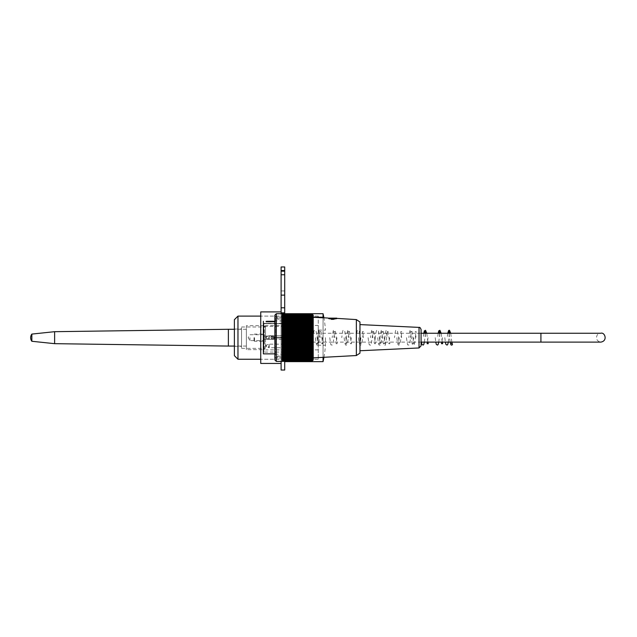<?xml version="1.0" encoding="UTF-8"?>
<svg xmlns="http://www.w3.org/2000/svg" width="637" height="637" viewBox="0 0 637 637"><rect width="100%" height="100%" fill="white"/><g stroke="black" fill="none" stroke-linecap="round" stroke-linejoin="round"><path stroke-width="0.48" stroke-dasharray="3.19 2.39" d="M241.566 345.676L241.566 329.042L241.566 345.676M234.376 345.676L234.376 329.042L234.376 345.676M265.533 327.76L265.533 348.359L265.533 327.76M241.566 327.76L241.566 348.359L241.566 327.76M318.261 345.74L318.261 316.103L318.261 345.74M237.967 316.103L237.967 359.244M234.376 319.702L234.376 355.653M265.533 342.244L265.533 325.451L265.533 342.244M318.261 342.244L318.261 325.451L318.261 342.244M283.266 338.032L280.869 338.032L283.266 338.032L283.266 337.315L280.869 337.315L283.266 337.315M296.452 337.315L286.865 337.196L296.452 337.315M286.865 337.315L272.485 337.315L286.865 337.315M284.468 337.913L289.262 338.032L284.468 337.913M289.262 338.032L301.245 338.032L289.262 338.032M284.468 338.032L272.485 338.032L284.468 338.032M301.245 338.032L301.245 337.315L301.245 338.032M272.485 338.032L272.485 337.315L272.485 338.032M421.081 333.239L421.081 342.109L421.081 333.239M301.245 333.239L301.245 342.109L301.245 333.239L540.917 333.239L540.917 342.109L540.917 333.239L540.917 342.109L600.834 342.109C593.525 340.843 596.973 331.917 600.834 333.239M306.994 344.267A0.836 0.836 0 0 0 307.838 345.103A0.836 0.836 0 0 0 308.674 344.267A0.836 0.836 0 0 0 307.838 343.423A0.836 0.836 0 0 0 306.994 344.267M265.772 321.263A0.717 0.717 0 0 0 266.489 321.988L266.489 321.279L266.489 321.988A0.717 0.717 0 0 1 265.772 321.263L274.881 321.263L274.881 353.861L275.24 320.905L275.24 354.22L288.059 354.22L288.059 320.905L288.059 354.22M284.229 324.058L284.229 351.345L284.229 324.058A5.446 0.748 -134.4 0 1 283.839 323.66A5.446 0.748 -134.4 0 0 284.229 324.058M284.229 347.738L284.229 344.163L284.229 347.738L269.252 347.738L269.252 344.163A1.68 1.68 0 0 0 268.679 344.267L268.679 347.635L268.679 344.267L266.354 345.119A0.884 0.884 0 0 0 265.772 345.947L265.772 345.947M284.229 328.7L284.229 330.468L284.229 327.975L284.229 328.7L283.744 328.7L284.229 328.7M284.229 335.062L284.229 340.07L284.229 335.062L284.229 340.07L284.229 335.062L283.505 335.779L283.505 339.346L283.505 335.779L283.505 339.346L284.229 340.07L283.505 339.346L283.505 335.779L284.229 335.062M284.229 329.584L284.229 331.551L284.229 328.867L283.744 331.551L284.229 331.551L283.744 331.551L283.744 328.867L284.229 328.867L283.744 328.867L283.744 329.584L284.229 329.584M274.157 321.279L274.157 321.988L266.489 321.988L274.157 321.988L274.157 321.279L275.24 320.905L288.059 320.905M274.881 353.861L274.881 321.263A0.717 0.717 0 0 1 274.157 321.988A0.717 0.717 0 0 0 274.881 321.263M263.376 322.76L263.376 352.54L263.376 322.76L263.376 325.937L263.376 322.76L263.853 323.325L263.853 352.062L263.853 323.325L283.505 323.325L283.505 352.062L283.839 323.66L263.853 323.325L263.376 322.76M283.744 329.751L284.229 329.751L283.744 329.751L283.744 330.468L284.229 330.468L283.744 330.468L283.744 327.975L284.229 327.975L283.744 327.975L283.744 329.751M265.772 337.562L265.772 337.562A0.884 0.884 0 0 1 266.354 336.726L268.679 335.882L268.679 339.25L268.679 335.882A1.68 1.68 0 0 1 269.252 335.779A1.68 1.68 0 0 0 268.679 335.882L266.354 336.726A0.884 0.884 0 0 0 265.772 337.562L266.354 338.398L266.354 336.726L266.354 338.398L266.354 336.726L266.354 338.398L269.252 339.346L269.252 335.779L269.252 339.346L269.252 335.779L269.252 339.346L283.505 339.346L269.252 339.346L266.354 338.398L265.772 337.57M277.278 358.058L275.359 358.058L275.359 317.075L275.359 358.058L274.881 358.535L274.881 316.589L274.881 358.535M283.266 357.867L277.278 357.867L277.278 356.051L277.278 357.867L283.266 358.058L283.266 356.051L277.278 356.051L283.266 356.051L283.266 357.867M288.059 358.058L288.059 317.075L288.059 358.058L283.266 358.058M283.266 317.258L277.278 317.075L277.278 319.073L277.278 317.258L283.266 317.075L283.266 319.073L277.278 319.073L283.266 319.073L283.266 317.258M276.315 361.41L276.315 313.715M282.072 361.41L282.072 313.786L282.072 314.718L282.072 313.786L310.832 313.715M313.229 359.977L313.229 315.156M282.072 360.693L282.072 361.314L282.072 360.693L312.504 360.693A89.634 63.381 -0 0 1 311.875 361.314A89.634 66.614 0 0 0 312.504 360.661A89.634 59.982 -0 0 1 311.875 361.251A89.634 69.664 0 0 0 312.504 360.566A89.634 56.406 0 0 1 311.875 361.123A89.634 72.514 0 0 0 312.504 360.407A89.634 52.688 -0 0 1 311.875 360.924A89.634 75.174 -0 0 0 312.504 360.184A89.634 48.818 0 0 1 311.875 360.669A89.634 77.626 -0 0 0 312.504 359.905A89.634 44.821 0 0 1 311.875 360.343A89.634 79.864 -0 0 0 312.504 359.563A89.634 40.696 0 0 1 311.875 359.961A89.634 81.886 -0 0 0 312.504 359.157A89.634 36.46 0 0 1 311.875 359.515A89.634 83.686 0 0 0 312.504 358.695A89.634 32.121 0 0 1 311.875 359.005A89.634 85.247 0 0 0 312.504 358.169A89.634 27.702 0 0 1 311.875 358.44A89.634 86.584 0 0 0 312.504 357.596A89.634 23.203 -0 0 1 311.875 357.819A89.634 87.675 0 0 0 312.504 356.959A89.634 18.64 -0 0 1 311.875 357.142A89.634 88.535 -0 0 0 312.504 356.274A89.634 14.022 0 0 1 311.875 356.409A89.634 89.148 -0 0 0 312.504 355.542A89.634 9.372 -0 0 1 311.875 355.629A89.634 89.514 0 0 0 312.504 354.753A89.634 4.69 -0 0 1 311.875 354.801A89.634 89.634 0 0 0 312.504 353.917L311.875 353.917A89.634 89.514 180 0 0 312.504 353.041A89.634 4.69 0 0 0 311.875 352.994A89.634 89.148 180 0 0 312.504 352.118A89.634 9.372 0 0 0 311.875 352.03A89.634 88.535 180 0 0 312.504 351.162A89.634 14.022 0 0 0 311.875 351.019A89.634 87.675 180 0 0 312.504 350.159A89.634 18.64 0 0 0 311.875 349.976A89.634 86.584 180 0 0 312.504 349.132A89.634 23.203 -0 0 0 311.875 348.901A89.634 85.247 180 0 0 312.504 348.065A89.634 27.702 -0 0 0 311.875 347.794A89.634 83.686 180 0 0 312.504 346.974A89.634 32.121 0 0 0 311.875 346.655A89.634 81.886 180 0 0 312.504 345.851A89.634 36.46 -0 0 0 311.875 345.493A89.634 79.864 180 0 0 312.504 344.713A89.634 40.696 0 0 0 311.875 344.314A89.634 77.626 180 0 0 312.504 343.55A89.634 44.821 -0 0 0 311.875 343.112A89.634 75.174 180 0 0 312.504 342.372A89.634 48.818 -0 0 0 311.875 341.894A89.634 72.514 180 0 0 312.504 341.185A89.634 52.688 0 0 0 311.875 340.668A89.634 69.664 180 0 0 312.504 339.983A89.634 56.406 -0 0 0 311.875 339.425A89.634 66.614 180 0 0 312.504 338.773A89.634 59.982 0 0 0 311.875 338.183A89.634 63.381 180 0 0 312.504 337.562A89.634 63.381 0 0 0 311.875 336.941A89.634 59.982 180 0 0 312.504 336.352A89.634 66.614 0 0 0 311.875 335.699A89.634 56.406 180 0 0 312.504 335.15A89.634 69.664 0 0 0 311.875 334.465A89.634 52.688 180 0 0 312.504 333.947A89.634 72.514 -0 0 0 311.875 333.231A89.634 48.818 180 0 0 312.504 332.753A89.634 75.174 0 0 0 311.875 332.02A89.634 44.821 180 0 0 312.504 331.574A89.634 77.626 -0 0 0 311.875 330.818A89.634 40.696 180 0 0 312.504 330.42A89.634 79.864 -0 0 0 311.875 329.632A89.634 36.46 180 0 0 312.504 329.273A89.634 81.886 0 0 0 311.875 328.469A89.634 32.121 180 0 0 312.504 328.159A89.634 83.686 -0 0 0 311.875 327.338A89.634 27.702 180 0 0 312.504 327.068A89.634 85.247 -0 0 0 311.875 326.224A89.634 23.203 180 0 0 312.504 326.001A89.634 86.584 -0 0 0 311.875 325.149A89.634 18.64 180 0 0 312.504 324.966A89.634 87.675 -0 0 0 311.875 324.106A89.634 14.022 180 0 0 312.504 323.97A89.634 88.535 0 0 0 311.875 323.102A89.634 9.372 180 0 0 312.504 323.007A89.634 89.148 0 0 0 311.875 322.131A89.634 4.69 180 0 0 312.504 322.091A89.634 89.514 -0 0 0 311.875 321.207L312.504 321.207A89.634 89.634 0 0 0 311.875 320.331A89.634 4.69 180 0 1 312.504 320.379A89.634 89.514 180 0 0 311.875 319.495A89.634 9.372 180 0 1 312.504 319.591A89.634 89.148 180 0 0 311.875 318.715A89.634 14.022 180 0 1 312.504 318.85A89.634 88.535 180 0 0 311.875 317.982A89.634 18.64 180 0 1 312.504 318.166A89.634 87.675 180 0 0 311.875 317.306A89.634 23.203 180 0 1 312.504 317.537A89.634 86.584 180 0 0 311.875 316.685A89.634 27.702 180 0 1 312.504 316.955A89.634 85.247 180 0 0 311.875 316.119A89.634 32.121 180 0 1 312.504 316.438A89.634 83.686 180 0 0 311.875 315.618A89.634 36.46 180 0 1 312.504 315.968A89.634 81.886 180 0 0 311.875 315.172A89.634 40.696 180 0 1 312.504 315.57A89.634 79.864 180 0 0 311.875 314.782A89.634 44.821 180 0 1 312.504 315.227A89.634 77.626 180 0 0 311.875 314.463A89.634 48.818 180 0 1 312.504 314.941A89.634 75.174 180 0 0 311.875 314.2A89.634 52.688 180 0 1 312.504 314.718A89.634 72.514 180 0 0 311.875 314.009A89.634 56.406 180 0 1 312.504 314.559A90.128 70.038 180 0 0 311.812 313.81L310.832 313.81L310.832 314.463L310.832 313.874L310.832 314.439L310.832 313.874L311.883 313.874M310.832 313.81L310.832 314.463L310.832 313.874L311.947 313.874A89.148 65.937 -0 0 1 312.504 314.463A90.128 60.658 -0 0 0 311.812 313.81M282.072 314.009L311.875 314.009M282.072 314.2L282.072 314.941L282.072 314.2L282.072 314.718L312.504 314.718L282.072 314.718L282.072 314.2L311.875 314.2M282.072 314.463L282.072 315.227L282.072 314.463L282.072 314.941L312.504 314.941L282.072 314.941L282.072 314.463L311.875 314.463M282.072 314.782L282.072 315.57L282.072 314.782L282.072 315.227L312.504 315.227L282.072 315.227L282.072 314.782L311.875 314.782M282.072 315.172L282.072 315.968L282.072 315.172L311.875 315.172M282.072 315.618L282.072 316.438L282.072 315.618L311.875 315.618M282.072 316.119L282.072 316.955L282.072 316.119L311.875 316.119M282.072 316.685L282.072 317.537L282.072 316.685L311.875 316.685M282.072 317.306L282.072 318.166L282.072 317.306L311.875 317.306M282.072 317.982L282.072 318.85L282.072 317.982L311.875 317.982M282.072 318.715L282.072 319.591L282.072 318.715L311.875 318.715M282.072 319.495L282.072 320.379L282.072 319.495L311.875 319.495M282.072 320.331L282.072 322.091L282.072 320.331L311.875 320.331M282.072 321.207L311.875 321.207M282.072 322.091L282.072 323.007L282.072 322.091L312.504 322.091M282.072 322.131L311.875 322.131M282.072 323.007L282.072 323.97L282.072 323.007L312.504 323.007M282.072 323.102L311.875 323.102M282.072 323.97L282.072 324.966L282.072 323.97L312.504 323.97M282.072 324.106L311.875 324.106M282.072 324.966L282.072 326.001L282.072 324.966L312.504 324.966M282.072 325.149L311.875 325.149M282.072 326.001L282.072 327.068L282.072 326.001L312.504 326.001M282.072 326.224L311.875 326.224M282.072 327.068L282.072 328.159L282.072 327.068L312.504 327.068M282.072 327.338L311.875 327.338M282.072 328.159L282.072 329.273L282.072 328.159L312.504 328.159M282.072 328.469L311.875 328.469M282.072 329.273L282.072 330.42L282.072 329.273L312.504 329.273M282.072 329.632L311.875 329.632M282.072 330.42L282.072 331.574L282.072 330.42L312.504 330.42M282.072 330.818L311.875 330.818M282.072 331.574L282.072 332.753L282.072 331.574L312.504 331.574M282.072 332.02L311.875 332.02M282.072 332.753L282.072 333.947L282.072 332.753L312.504 332.753M282.072 333.231L311.875 333.231M282.072 333.947L282.072 335.15L282.072 333.947L312.504 333.947M282.072 334.465L311.875 334.465M282.072 335.15L282.072 336.352L282.072 335.15L312.504 335.15M282.072 335.699L311.875 335.699M282.072 336.352L282.072 337.562L282.072 336.352L312.504 336.352M282.072 336.941L311.875 336.941M282.072 337.562L282.072 338.773L282.072 337.562L312.504 337.562M282.072 338.183L311.875 338.183M282.072 338.773L282.072 339.983L282.072 338.773L312.504 338.773M282.072 339.425L311.875 339.425M282.072 339.983L282.072 341.185L282.072 339.983L312.504 339.983M282.072 340.668L311.875 340.668M282.072 341.185L282.072 342.372L282.072 341.185L312.504 341.185M282.072 341.894L311.875 341.894M282.072 342.372L282.072 343.55L282.072 342.372L312.504 342.372M282.072 343.112L311.875 343.112M282.072 343.55L282.072 344.713L282.072 343.55L312.504 343.55M282.072 344.314L311.875 344.314M282.072 344.713L282.072 345.851L282.072 344.713L312.504 344.713M282.072 345.493L311.875 345.493M282.072 345.851L282.072 346.974L282.072 345.851L312.504 345.851M282.072 346.655L311.875 346.655M282.072 346.974L282.072 348.065L282.072 346.974L312.504 346.974M282.072 347.794L311.875 347.794M282.072 348.065L282.072 349.132L282.072 348.065L312.504 348.065M282.072 348.901L311.875 348.901M282.072 349.132L282.072 350.159L282.072 349.132L312.504 349.132M282.072 349.976L311.875 349.976M282.072 350.159L282.072 351.162L282.072 350.159L312.504 350.159M282.072 351.019L311.875 351.019M282.072 351.162L282.072 352.118L282.072 351.162L312.504 351.162M282.072 352.03L311.875 352.03M282.072 352.118L282.072 353.041L282.072 352.118L312.504 352.118M282.072 352.994L311.875 352.994M282.072 353.041L282.072 354.801L282.072 353.041L312.504 353.041M282.072 353.917L311.875 353.917M282.072 354.801L311.875 354.801M282.072 355.629L282.072 354.753L312.504 354.753L282.072 354.753L282.072 355.629L311.875 355.629M282.072 356.409L282.072 355.542L312.504 355.542L282.072 355.542L282.072 356.409L311.875 356.409M282.072 357.142L282.072 356.274L312.504 356.274L282.072 356.274L282.072 357.142L311.875 357.142M282.072 357.819L282.072 356.959L312.504 356.959L282.072 356.959L282.072 357.819L311.875 357.819M282.072 358.44L282.072 357.596L312.504 357.596L282.072 357.596L282.072 358.44L311.875 358.44M282.072 359.005L282.072 358.169L312.504 358.169L282.072 358.169L282.072 359.005L311.875 359.005M282.072 359.515L282.072 358.695L312.504 358.695L282.072 358.695L282.072 359.515L311.875 359.515M282.072 359.961L282.072 359.157L312.504 359.157L282.072 359.157L282.072 359.961L311.875 359.961M282.072 360.343L282.072 359.563L312.504 359.563L282.072 359.563L282.072 360.343L311.875 360.343M282.072 360.661L312.504 360.661L282.072 360.661L282.072 359.905L312.504 359.905L282.072 359.905L282.072 360.669L311.875 360.669M282.072 360.924L282.072 360.184L312.504 360.184L282.072 360.184L282.072 360.924L311.875 360.924M282.072 361.123L282.072 360.407L312.504 360.407L282.072 360.407L282.072 361.123L311.875 361.123M282.072 361.251L282.072 360.566L312.504 360.566L282.072 360.566L282.072 361.251L311.875 361.251M282.072 361.314L311.875 361.314M274.881 315.156L274.881 359.977M313.229 317.194L322.577 317.194L322.577 317.672L324.01 317.672M313.229 317.298L313.229 357.875L313.229 317.298L322.585 317.815M282.072 314.559L312.504 314.559L282.072 314.559M310.832 314.439L312.504 314.439M310.832 314.463L312.504 314.463L310.832 314.463M277.278 317.075L274.881 316.589M356.362 355.542L356.362 319.591M359.961 353.145L359.961 321.988M359.961 350.756L359.961 324.591L359.961 350.756M329.194 318.389C327.418 317.951 327.418 317.951 329.194 318.389C333.167 318.922 335.755 318.97 336.957 318.54C335.755 318.97 333.167 318.922 329.194 318.389L336.957 318.389M322.577 317.815C324.432 317.855 324.432 317.855 322.577 317.815L319.933 317.672M336.232 318.15L333.501 318.15L336.232 318.15L336.232 318.803L334.202 319.352L336.232 318.803L336.232 318.15L328.565 318.15L328.565 318.803L330.603 319.352L328.565 318.803L328.565 318.15L331.925 318.15L331.925 319.352L332.88 319.352L332.88 318.803L331.925 318.803L331.925 319.352L331.925 318.803L332.88 318.803L332.88 319.352L331.925 319.352L332.88 319.352L332.88 318.15L333.501 318.15L333.597 319.352L333.501 318.15L332.88 318.15L332.88 319.352L331.925 319.352L331.925 318.15L331.925 318.803L331.925 318.15L332.88 318.15L332.88 318.803L332.88 318.15M331.2 319.591L333.597 319.591L331.2 319.591L331.304 318.15L331.2 319.352M334.202 319.352L333.501 319.352L334.202 319.352M331.304 319.352L330.603 319.352L331.304 319.352M331.304 318.15L328.565 318.15M421.081 345.803L421.081 329.544M325.451 337.674L325.451 345.222L325.451 337.674M318.261 337.674L318.261 359.244L318.261 337.674M323.055 361.641L323.055 313.707M323.055 317.194L323.055 357.341M272.724 335.874L270.924 337.674C272.126 339.991 273.321 339.991 274.523 337.674L272.724 335.874L274.523 337.674L272.724 339.473L270.924 337.674L272.724 335.874C275.041 337.077 275.041 338.271 272.724 339.473C270.407 338.271 270.407 337.077 272.724 335.874C270.407 337.077 270.407 338.271 272.724 339.473C275.041 338.271 275.041 337.077 272.724 335.874M284.707 370.033L284.707 266.967M260.74 311.907L260.74 363.44M281.108 266.967L281.108 370.033M260.74 337.674L260.74 359.244L260.74 337.674M281.108 274.762L284.707 274.762M281.108 361.41L281.108 313.715M284.707 313.715L284.707 361.314M249.951 337.674L249.951 340.62L249.951 337.674M264.331 337.674L264.331 334.083L264.331 336.057L272.485 336.057L264.331 336.057L264.331 341.273L264.331 337.674M264.331 349.657L264.331 325.69L264.331 349.657L246.36 349.657L246.36 325.69L246.36 349.657M246.36 346.066L246.36 329.289L246.36 346.066L234.376 346.066M228.38 329.289L228.38 346.066M54.623 331.686L54.623 343.669M31.85 334.083L31.85 341.273M254.505 337.674L254.505 341.273L254.505 337.674M254.028 337.674L254.028 340.787L254.028 337.674M272.485 339.29L272.485 336.057L272.485 339.29L264.331 339.29L272.485 339.29M263.853 323.66L283.839 323.66L263.853 323.66L263.853 326.423L263.853 323.325L263.376 323.66L263.853 323.66M284.229 344.163L269.252 344.163L269.252 347.738L266.354 346.791L266.354 345.119L266.354 346.791L265.772 345.955M419.027 327.394L419.027 347.961M281.108 290.934L284.707 290.934M281.108 337.674L284.707 337.674L281.108 337.674M234.376 346.305L241.566 346.305M234.376 329.042L241.566 329.042M241.566 348.359L265.533 348.359M241.566 326.988L265.533 326.988M318.261 316.103L260.74 316.103L318.261 316.103M318.261 359.244L260.74 359.244L318.261 359.244M318.261 325.451L265.533 325.451M318.261 349.896L265.533 349.896M280.869 337.315L280.869 338.032M301.245 342.109L540.917 342.109M451.848 342.109L450.717 333.239M447.763 333.239L447.206 337.674M450.16 342.109L449.037 333.239M307.838 345.103C308.427 345.62 308.953 344.426 309.399 341.512L310.8 331.63L309.67 331.638L310.593 337.682M307.838 343.423L307.265 343.709L308.197 337.666M442.412 337.666L441.839 342.109M442.261 342.109L441.13 333.239M438.176 333.239L437.619 337.674M435.222 337.674L435.78 342.109M438.734 342.109L439.864 333.239M439.442 333.239L440.016 337.682M428.032 337.666L427.459 342.109M427.881 342.109L426.75 333.239M423.796 333.239L423.239 337.674M420.842 337.674L421.399 342.109M424.353 342.109L425.484 333.239M425.062 333.239L425.635 337.682M406.462 337.674C407.847 348.208 407.592 343.876 408.683 345.087C409.073 345.135 409.71 345.636 410.61 337.045L411.462 331.638L410.332 331.638L411.255 337.682C412.059 346.432 413.206 345.174 413.532 345.071L414.233 344.418C415.061 342.332 415.842 331.503 416.256 331.638L415.125 331.638L416.049 337.682M413.652 337.666L412.728 343.709L413.859 343.717L411.852 330.969L411.152 330.277C410.069 331.527 410.308 326.781 408.858 337.674M384.891 337.666L383.968 343.709L385.098 343.709L383.163 331.144L382.431 330.292C381.26 331.543 381.579 326.717 380.098 337.674M396.875 337.674C397.711 346.01 398.539 345.103 398.826 345.103L399.725 344.649L400.458 341.655L401.875 331.638L400.745 331.638L401.668 337.682M399.272 337.666L398.348 343.709L399.479 343.717L397.472 330.961L396.763 330.277C395.688 331.527 395.927 326.781 394.478 337.674M389.685 337.666L388.761 343.709L389.892 343.717L387.949 331.121L386.85 330.245C386.133 331.614 386.285 326.964 384.891 337.674M377.701 337.674C379.071 348.152 378.824 343.876 379.915 345.071C380.329 346.265 380.894 344.211 381.627 338.924L382.702 331.63L381.571 331.638L382.495 337.682C383.872 348.192 383.617 343.876 384.708 345.087C385.138 346.233 385.711 344.187 386.42 338.948L387.495 331.638L386.364 331.638L387.288 337.682M380.098 337.666L379.174 343.693L380.297 343.693L378.378 331.16L377.701 330.316C377.375 331.351 376.547 326.462 375.304 337.674M375.304 337.666L374.381 343.709L375.512 343.717C375.209 344.593 374.445 334.114 373.505 330.961L372.804 330.277C371.682 331.495 371.944 326.892 370.511 337.674M368.114 337.674C369.5 348.208 369.245 343.876 370.336 345.087C370.734 346.337 371.307 344.211 372.064 338.717L373.115 331.638L371.984 331.638L372.908 337.682M358.527 337.674C359.34 346.281 360.375 345.174 360.741 345.087L361.402 344.609L362.262 340.477L363.528 331.638L362.389 331.638L363.321 337.682M360.924 337.666L360.001 343.709L361.131 343.709L359.204 331.168L358.464 330.292C357.301 331.487 357.572 326.853 356.131 337.674M351.337 337.666L350.414 343.709L351.544 343.717L349.219 330.499C348.511 331.192 347.786 326.534 346.544 337.674M344.147 337.674C344.959 346.329 346.018 345.158 346.345 345.087L347.014 344.625L347.818 340.978L349.148 331.638L348.017 331.638L348.941 337.682M346.544 337.666L345.612 343.709L346.751 343.709L344.752 330.977L344.044 330.285C342.921 331.495 343.184 326.885 341.75 337.674M329.767 337.674C331.144 348.192 330.898 343.876 331.981 345.087C332.371 345.119 333.016 345.636 333.892 337.22L334.767 331.63L333.637 331.638L334.56 337.682M336.957 337.666L336.025 343.709L337.164 343.709L335.229 331.144L334.497 330.292C333.334 331.487 333.605 326.845 332.164 337.674M322.577 337.666L321.645 343.709L322.784 343.709C322.505 344.792 321.741 334.329 320.769 330.945L320.061 330.277C318.978 331.519 319.225 326.821 317.783 337.674M315.387 337.674C316.199 346.337 317.266 345.158 317.592 345.087L318.253 344.617C318.922 344.848 319.67 333.653 320.387 331.638L319.256 331.638L320.18 337.682M317.783 337.666L316.86 343.709L317.99 343.717C317.632 344.275 316.86 333.581 315.976 330.945L315.275 330.277C314.2 331.511 314.431 326.813 312.99 337.674M444.809 337.674L445.367 342.109M448.321 342.109L449.451 333.239M312.99 337.666L312.058 343.709L313.197 343.709L310.872 330.499C310.155 331.192 309.439 326.542 308.197 337.674M284.229 351.345L283.505 352.062L263.853 352.062L263.376 352.54M284.229 326.423L263.853 326.423L263.376 325.937M283.505 335.779L269.252 335.779L283.505 335.779M288.059 317.075L283.266 317.075M277.278 318.866L283.266 318.866M277.278 356.258L283.266 356.258M323.795 317.266A109.405 109.405 0 0 1 325.451 330.125L318.261 330.125M323.938 357.293A109.405 109.405 0 0 0 325.451 345.222L318.261 345.222M264.331 334.728L249.951 334.728L248.183 337.674L249.951 340.62L264.331 340.62M264.331 325.69L246.36 325.69M246.36 329.289L234.376 329.289M254.028 340.787L254.505 341.273L264.331 341.273M254.028 334.56L254.505 334.083L264.331 334.083"/><path stroke-width="0.96" d="M260.74 359.244L237.967 359.244L237.967 316.103L260.74 316.103M237.967 359.244L234.376 355.653L234.376 319.702L237.967 316.103M421.081 342.109L540.917 342.109L540.917 333.239L600.834 333.239L421.081 333.239M450.797 344.267A0.836 0.836 0 0 1 451.641 343.423A0.836 0.836 0 0 1 452.477 344.267A0.836 0.836 0 0 1 451.641 345.103A0.836 0.836 0 0 1 450.797 344.267M274.157 321.279L266.489 321.279M274.881 353.861L263.376 353.861L263.376 321.263L263.376 353.861M276.315 361.41L274.881 359.977L274.881 315.156L276.315 313.715L276.315 361.41L282.072 361.41L282.072 313.786L311.812 313.81A90.128 60.658 -0 0 1 312.504 314.463A89.148 65.937 -0 0 0 311.947 313.874A89.148 63.039 -0 0 1 312.504 314.439A89.148 63.039 -0 0 0 311.947 313.874L311.883 313.874M276.315 313.715L310.832 313.786M311.812 313.81A90.128 70.038 180 0 1 312.504 314.559A89.634 56.406 180 0 0 311.875 314.009A89.634 72.514 180 0 1 312.504 314.718A89.634 52.688 180 0 0 311.875 314.2A89.634 75.174 180 0 1 312.504 314.941A89.634 48.818 180 0 0 311.875 314.463A89.634 77.626 180 0 1 312.504 315.227A89.634 44.821 180 0 0 311.875 314.782A89.634 79.864 180 0 1 312.504 315.57A89.634 40.696 180 0 0 311.875 315.172A89.634 81.886 180 0 1 312.504 315.968A89.634 36.46 180 0 0 311.875 315.618A89.634 83.686 180 0 1 312.504 316.438A89.634 32.121 180 0 0 311.875 316.119A89.634 85.247 180 0 1 312.504 316.955A89.634 27.702 180 0 0 311.875 316.685A89.634 86.584 180 0 1 312.504 317.537A89.634 23.203 180 0 0 311.875 317.306A89.634 87.675 180 0 1 312.504 318.166A89.634 18.64 180 0 0 311.875 317.982A89.634 88.535 180 0 1 312.504 318.85A89.634 14.022 180 0 0 311.875 318.715A89.634 89.148 180 0 1 312.504 319.591A89.634 9.372 180 0 0 311.875 319.495A89.634 89.514 180 0 1 312.504 320.379A89.634 4.69 180 0 0 311.875 320.331A89.634 89.634 0 0 1 312.504 321.207L311.875 321.207A89.634 89.514 -0 0 1 312.504 322.091A89.634 4.69 180 0 1 311.875 322.131A89.634 89.148 0 0 1 312.504 323.007A89.634 9.372 180 0 1 311.875 323.102A89.634 88.535 0 0 1 312.504 323.97A89.634 14.022 180 0 1 311.875 324.106A89.634 87.675 -0 0 1 312.504 324.966A89.634 18.64 180 0 1 311.875 325.149A89.634 86.584 0 0 1 312.504 326.001A89.634 23.203 180 0 1 311.875 326.224A89.634 85.247 -0 0 1 312.504 327.068A89.634 27.702 180 0 1 311.875 327.338A89.634 83.686 -0 0 1 312.504 328.159A89.634 32.121 180 0 1 311.875 328.469A89.634 81.886 0 0 1 312.504 329.273A89.634 36.46 180 0 1 311.875 329.632A89.634 79.864 -0 0 1 312.504 330.42A89.634 40.696 180 0 1 311.875 330.818A89.634 77.626 0 0 1 312.504 331.574A89.634 44.821 180 0 1 311.875 332.02A89.634 75.174 0 0 1 312.504 332.753A89.634 48.818 180 0 1 311.875 333.231A89.634 72.514 -0 0 1 312.504 333.947A89.634 52.688 180 0 1 311.875 334.465A89.634 69.664 -0 0 1 312.504 335.15A89.634 56.406 180 0 1 311.875 335.699A89.634 66.614 -0 0 1 312.504 336.352A89.634 59.982 180 0 1 311.875 336.941A89.634 63.381 0 0 1 312.504 337.562A89.634 63.381 180 0 1 311.875 338.183A89.634 59.982 -0 0 1 312.504 338.773A89.634 66.614 180 0 1 311.875 339.425A89.634 56.406 -0 0 1 312.504 339.983A89.634 69.664 180 0 1 311.875 340.668A89.634 52.688 0 0 1 312.504 341.185A89.634 72.514 180 0 1 311.875 341.894A89.634 48.818 -0 0 1 312.504 342.372A89.634 75.174 180 0 1 311.875 343.112A89.634 44.821 -0 0 1 312.504 343.55A89.634 77.626 180 0 1 311.875 344.314A89.634 40.696 -0 0 1 312.504 344.713A89.634 79.864 180 0 1 311.875 345.493A89.634 36.46 -0 0 1 312.504 345.851A89.634 81.886 180 0 1 311.875 346.655A89.634 32.121 -0 0 1 312.504 346.974A89.634 83.686 180 0 1 311.875 347.794A89.634 27.702 -0 0 1 312.504 348.065A89.634 85.247 180 0 1 311.875 348.901A89.634 23.203 -0 0 1 312.504 349.132A89.634 86.584 180 0 1 311.875 349.976A89.634 18.64 0 0 1 312.504 350.159A89.634 87.675 180 0 1 311.875 351.019A89.634 14.022 -0 0 1 312.504 351.162A89.634 88.535 180 0 1 311.875 352.03A89.634 9.372 0 0 1 312.504 352.118A89.634 89.148 180 0 1 311.875 352.994A89.634 4.69 0 0 1 312.504 353.041A89.634 89.514 180 0 1 311.875 353.917L312.504 353.917A89.634 89.634 0 0 1 311.875 354.801A89.634 4.69 -0 0 0 312.504 354.753A89.634 89.514 0 0 1 311.875 355.629A89.634 9.372 -0 0 0 312.504 355.542A89.634 89.148 -0 0 1 311.875 356.409A89.634 14.022 -0 0 0 312.504 356.274A89.634 88.535 0 0 1 311.875 357.142A89.634 18.64 0 0 0 312.504 356.959A89.634 87.675 0 0 1 311.875 357.819A89.634 23.203 0 0 0 312.504 357.596A89.634 86.584 0 0 1 311.875 358.44A89.634 27.702 0 0 0 312.504 358.169A89.634 85.247 0 0 1 311.875 359.005A89.634 32.121 0 0 0 312.504 358.695A89.634 83.686 0 0 1 311.875 359.515A89.634 36.46 -0 0 0 312.504 359.157A89.634 81.886 -0 0 1 311.875 359.961A89.634 40.696 -0 0 0 312.504 359.563A89.634 79.864 0 0 1 311.875 360.343A89.634 44.821 -0 0 0 312.504 359.905A89.634 77.626 0 0 1 311.875 360.669A89.634 48.818 0 0 0 312.504 360.184A89.634 75.174 -0 0 1 311.875 360.924A89.634 52.688 -0 0 0 312.504 360.407A89.634 72.514 0 0 1 311.875 361.123A89.634 56.406 0 0 0 312.504 360.566A89.634 69.664 -0 0 1 311.875 361.251A89.634 59.982 0 0 0 312.504 360.661A89.634 66.614 -0 0 1 311.875 361.314A89.634 63.381 -0 0 0 312.504 360.693L313.229 359.977L313.229 315.156L312.504 314.439M311.875 314.009L282.072 314.009M311.875 314.2L282.072 314.2M311.875 314.463L282.072 314.463M311.875 314.782L282.072 314.782M311.875 315.172L282.072 315.172M311.875 315.618L282.072 315.618M311.875 316.119L282.072 316.119M311.875 316.685L282.072 316.685M311.875 317.306L282.072 317.306M311.875 317.982L282.072 317.982M311.875 318.715L282.072 318.715M311.875 319.495L282.072 319.495M311.875 320.331L282.072 320.331M311.875 321.207L282.072 321.207M282.072 322.091L312.504 322.091M311.875 322.131L282.072 322.131M282.072 323.007L312.504 323.007M311.875 323.102L282.072 323.102M282.072 323.97L312.504 323.97M311.875 324.106L282.072 324.106M282.072 324.966L312.504 324.966M311.875 325.149L282.072 325.149M282.072 326.001L312.504 326.001M311.875 326.224L282.072 326.224M282.072 327.068L312.504 327.068M311.875 327.338L282.072 327.338M282.072 328.159L312.504 328.159M311.875 328.469L282.072 328.469M282.072 329.273L312.504 329.273M311.875 329.632L282.072 329.632M282.072 330.42L312.504 330.42M311.875 330.818L282.072 330.818M282.072 331.574L312.504 331.574M311.875 332.02L282.072 332.02M282.072 332.753L312.504 332.753M311.875 333.231L282.072 333.231M282.072 333.947L312.504 333.947M311.875 334.465L282.072 334.465M282.072 335.15L312.504 335.15M311.875 335.699L282.072 335.699M282.072 336.352L312.504 336.352M311.875 336.941L282.072 336.941M282.072 337.562L312.504 337.562M311.875 338.183L282.072 338.183M282.072 338.773L312.504 338.773M311.875 339.425L282.072 339.425M282.072 339.983L312.504 339.983M311.875 340.668L282.072 340.668M282.072 341.185L312.504 341.185M311.875 341.894L282.072 341.894M282.072 342.372L312.504 342.372M311.875 343.112L282.072 343.112M282.072 343.55L312.504 343.55M311.875 344.314L282.072 344.314M282.072 344.713L312.504 344.713M311.875 345.493L282.072 345.493M282.072 345.851L312.504 345.851M311.875 346.655L282.072 346.655M282.072 346.974L312.504 346.974M311.875 347.794L282.072 347.794M282.072 348.065L312.504 348.065M311.875 348.901L282.072 348.901M282.072 349.132L312.504 349.132M311.875 349.976L282.072 349.976M282.072 350.159L312.504 350.159M311.875 351.019L282.072 351.019M282.072 351.162L312.504 351.162M311.875 352.03L282.072 352.03M282.072 352.118L312.504 352.118M311.875 352.994L282.072 352.994M282.072 353.041L312.504 353.041M311.875 353.917L282.072 353.917M311.875 354.801L282.072 354.801M311.875 355.629L282.072 355.629M311.875 356.409L282.072 356.409M311.875 357.142L282.072 357.142M311.875 357.819L282.072 357.819M311.875 358.44L282.072 358.44M311.875 359.005L282.072 359.005M311.875 359.515L282.072 359.515M311.875 359.961L282.072 359.961M311.875 360.343L282.072 360.343M311.875 360.669L282.072 360.669M311.875 360.924L282.072 360.924M311.875 361.123L282.072 361.123M311.875 361.251L282.072 361.251M311.875 361.314L282.072 361.314M356.362 355.542L359.961 353.145L359.961 321.988L356.362 319.591L356.362 355.542L313.229 357.875M313.229 317.298L322.577 317.815C324.432 317.855 324.432 317.855 322.577 317.815C324.432 317.855 324.432 317.855 322.577 317.815L319.933 317.672M328.565 318.15L328.015 318.094M336.79 318.572L336.232 318.667M329.194 318.389C333.167 318.922 335.755 318.97 336.957 318.54C335.755 318.97 333.167 318.922 329.194 318.389C327.418 317.951 327.418 317.951 329.194 318.389L336.232 318.15M313.229 317.194L323.532 317.194L322.577 317.194L322.577 317.672L327.848 318.046M328.214 318.15L336.718 318.15M332.88 318.15L331.304 318.15M419.027 347.961L419.027 327.394C419.751 327.092 420.436 327.808 421.081 329.544L421.081 345.803L419.027 347.961L359.961 350.756M323.795 317.266A109.405 109.405 0 0 0 323.055 313.707L323.055 317.194M323.055 357.341L323.055 361.641A109.405 109.405 0 0 0 323.938 357.293M281.108 363.44L260.74 363.44L260.74 311.907L281.108 311.907M281.108 313.715L281.108 295.13L284.707 295.13L284.707 313.715L323.055 313.707M281.108 295.13L281.108 274.762L284.707 274.762L284.707 295.13M281.108 274.762L281.108 266.967L284.707 266.967L284.707 274.762M281.108 266.967L284.707 266.967M284.707 361.314L284.707 370.033L281.108 370.033L281.108 361.41M234.376 346.066L228.38 346.066L228.38 329.289L234.376 329.289M31.85 341.273L31.85 334.083A5.996 5.996 0 0 0 31.85 341.273L54.623 343.669L228.38 346.066M54.623 343.669L54.623 331.686L228.38 329.289M281.108 312.847L284.707 312.847M281.108 307.798L284.707 307.798M281.108 271.163L284.707 271.163M281.108 270.566L284.707 270.566M540.917 342.109L600.834 342.109C608.088 340.906 604.76 331.925 600.834 333.239M451.641 343.423L452.206 343.709L451.848 342.109M450.717 333.239L449.491 330.277L448.687 330.428L447.763 333.239M451.641 345.103L450.924 344.776L450.16 342.109M441.839 342.109L441.489 343.709L442.619 343.709L442.261 342.109M441.13 333.239L439.912 330.285L438.75 330.858L438.176 333.239M435.78 342.109L436.289 344.37L437.444 345.087L438.089 344.625L438.734 342.109M439.864 333.239L440.223 331.638L439.092 331.638L439.442 333.239M427.459 342.109L427.108 343.709L428.239 343.709L427.881 342.109M426.75 333.239L425.54 330.285L424.346 330.898L423.796 333.239M421.399 342.109L421.909 344.354L423.056 345.087L423.701 344.641L424.353 342.109M425.484 333.239L425.842 331.638L424.712 331.638L425.062 333.239M445.367 342.109L445.868 344.338L447.023 345.087L447.684 344.609L448.321 342.109M449.451 333.239L449.81 331.638L448.679 331.638L449.037 333.239M356.362 319.591L336.957 318.389M324.01 317.672L323.532 317.194M419.027 327.394L359.961 324.591M284.707 361.641L323.055 361.641M31.85 334.083L54.623 331.686"/></g></svg>
